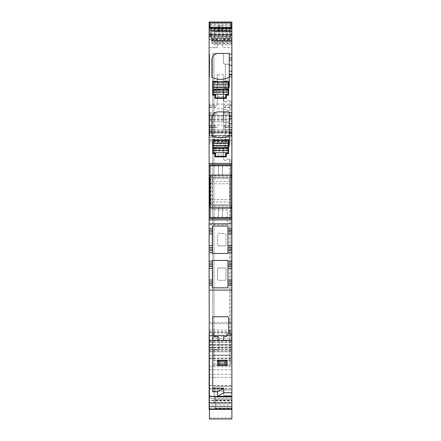 <?xml version="1.0" encoding="UTF-8"?>
<svg xmlns="http://www.w3.org/2000/svg" width="441" height="441" viewBox="0 0 441 441"><rect width="100%" height="100%" fill="white"/><g stroke="black" fill="none" stroke-linecap="round" stroke-linejoin="round"><path stroke-width="0.33" stroke-dasharray="2.21 1.65" d="M231.872 392.766L223.747 392.766L231.872 392.766L223.747 392.766L223.747 395.687L231.872 395.687L231.872 392.766L231.872 395.687L223.747 395.687L223.747 388.212L223.747 391.139L223.747 388.212L212.7 388.212L212.7 391.139L212.7 317.277M231.872 400.235L231.872 406.734L231.872 400.577L209.128 400.577L209.128 398.284L209.128 400.235L231.872 400.235L231.872 398.284L231.872 400.577M231.872 409.364L231.872 385.583L231.872 409.364M209.453 417.952L231.872 417.952L231.872 418.939L209.453 418.939L209.453 404.981L231.872 404.981L231.872 335.254L231.872 358.131L231.872 335.612L209.128 335.612L209.128 332.365L231.872 332.365L231.872 335.612M231.872 417.952L231.872 404.981M231.872 332.999L231.872 344.785L209.128 344.785L209.128 332.999L231.872 332.999L231.872 332.365M231.872 344.785L231.872 351.791L231.872 347.221L209.128 347.221L209.128 340.452L231.872 340.452L209.128 340.452L231.872 340.452L231.872 341.935L209.128 341.935M209.128 345.794L231.872 345.794L231.872 347.221M231.872 345.794L231.872 341.935M231.872 338.324L231.872 331.676L209.128 331.676L209.128 338.324L231.872 338.324L231.872 340.656M231.872 331.676L231.872 323.545L209.128 323.545L209.128 130.894L209.128 132.713L231.872 132.713L231.872 130.894L209.128 130.894L231.872 130.894L231.872 132.096L209.128 132.096M209.128 322.707L231.872 322.707L231.872 323.545M231.872 322.707L231.872 143.909L209.128 143.909M209.128 142.228L231.872 142.228L231.872 143.909M231.872 142.228L231.872 132.096M209.453 129.422L231.872 129.422L231.872 135.442L209.453 135.442L209.453 115.299L209.453 121.793L231.872 121.793L209.453 121.793L209.453 104.252L217.253 104.252L217.253 74.843L223.747 74.843L223.747 104.252L231.872 104.252L231.872 28.908L209.128 28.908L209.128 140.492L231.872 140.492L231.872 140.966L231.872 132.713M231.872 140.492L231.872 135.74L209.128 135.74M209.128 132.515L231.872 132.515L231.872 135.74M231.872 132.515L231.872 129.422M231.872 115.404L209.453 115.404L231.872 115.404M209.453 104.252L209.453 135.442L231.872 135.442L231.872 104.252M231.872 28.908L231.872 22.05M231.872 29.216L209.128 29.216L209.128 30.186L231.872 30.186L231.872 28.037L231.872 36.278L211.151 36.278L211.581 37.821L231.872 37.821L231.872 36.278M231.872 30.947L209.128 30.947L209.128 30.55L231.872 30.55L231.872 37.821M212.419 43.626L212.242 43.102L212.419 43.626L231.872 43.626L212.419 43.626L212.419 41.184L211.581 37.821M231.872 30.55L231.872 31.372L209.128 31.372L209.128 30.556L231.872 30.556M231.872 30.186L231.872 31.377L209.128 31.377L209.128 30.186M211.641 174.752L212.077 175.419L231.872 175.419L231.872 177.514L231.872 174.752L231.872 175.419L211.151 175.419L211.581 174.752L231.872 174.752L211.581 174.752M231.872 207.259L231.872 205.782L231.872 207.876L231.872 207.259L212.242 207.259L212.419 177.646L212.077 175.419M231.872 208.543L231.872 207.876L231.872 208.543L211.581 208.543L231.872 208.543M231.872 374.299L231.872 355.507L231.872 374.299L209.453 374.299L209.453 342.078L231.872 342.078L209.453 342.078L209.453 336.218L231.872 336.218M231.872 321.61L231.872 330.706L231.872 321.61L228.62 321.61L228.62 330.706L228.62 321.61M231.872 41.542L231.872 31.796L231.872 44.795L231.872 41.542L214.26 41.542L214.26 31.796L214.26 44.795L231.872 44.795L214.26 44.795L214.26 41.542L231.872 41.542M231.872 28.549L231.872 31.796L231.872 28.549L214.26 28.549L214.26 31.796L214.26 28.549L231.872 28.549M231.872 47.716L231.872 39.271L231.872 47.716L222.611 47.551L222.611 39.436L231.872 39.271L222.611 39.436L222.611 47.551L231.872 47.716M231.872 399.651L231.872 389.905L231.872 399.651L214.26 399.651L214.26 402.898L231.872 402.898L214.26 402.898L214.26 389.905L214.26 399.651L231.872 399.651M231.872 386.652L231.872 389.905L231.872 386.652L214.26 386.652L214.26 389.905L214.26 386.652L231.872 386.652M212.7 391.79L212.7 388.212L223.747 388.212L212.7 388.212M228.08 316.737L213.246 316.737M231.872 333.958L228.62 333.958L228.521 316.925M209.128 29.216L209.128 28.037L231.872 28.213M209.128 30.947L209.128 36.702L209.453 36.702L209.453 35.28L210.17 35.28L210.555 36.702L231.872 36.702M209.128 36.939L209.453 36.939L209.453 37.965L209.128 37.965L209.128 36.702M209.453 35.848L209.453 37.954L209.128 37.965L209.128 34.459L209.453 34.459L209.453 35.848L209.128 35.848M209.453 32.799L209.453 36.664L210.589 36.664L210.17 32.799L209.128 33.031L209.128 34.459M209.128 33.031L209.128 28.213M209.128 28.908L209.128 22.05M209.128 140.492L209.128 132.713M209.128 331.676L209.128 323.545M209.128 338.324L209.128 340.656M209.128 344.785L209.128 347.221M209.128 332.999L209.128 332.365M209.128 409.364L209.128 335.612M231.872 406.734L209.128 406.734L209.128 400.235M209.128 406.734L209.128 400.577M209.128 205.875L209.453 205.875L209.128 206.134M209.453 177.166L209.128 177.166L209.128 177.514L209.453 177.166L209.453 206.134M209.128 209.844L209.128 224.789L209.128 209.844L227.324 209.844L227.324 224.789L227.324 209.844M209.128 47.7L209.128 39.288L209.128 47.7L217.413 47.551L209.128 47.7M209.128 333.958L209.453 333.958L209.453 396.338M223.581 340.452L218.069 340.452M231.872 398.284L209.128 398.284L231.872 398.284M209.453 409.364L209.453 374.299M215.302 400.913L215.302 408.746L215.302 396.602L215.302 397.016L231.872 397.016L215.302 397.016L215.302 400.913L231.872 400.913M209.453 336.218L209.453 335.254L231.872 335.254L209.453 335.254L209.453 404.981M209.128 351.791L231.872 351.791L209.128 351.791M209.453 115.619L231.872 115.619L209.453 115.619M217.253 74.843L217.253 104.252M217.253 108.894L223.747 108.894L223.747 129.555L223.747 125.696L223.747 127.234L231.872 127.234M223.747 104.252L223.747 113.999L223.747 105.548L231.872 105.548L223.747 105.548L223.747 127.642L231.872 127.642L223.747 127.642L223.747 127.234M223.747 113.999L231.872 113.999L223.747 113.999M210.103 23.108L230.897 23.108M210.17 32.799L210.258 33.13L231.872 33.13M211.151 36.278L210.258 33.13M231.872 42.54L212.077 42.54L212.242 43.102L231.872 43.102M212.077 42.54L211.151 39.106L231.872 39.106M231.872 36.939L210.616 36.939L211.151 39.106M210.103 203.709L210.589 203.709L210.589 179.592L210.17 177.425L230.897 177.514L210.23 177.497M231.872 177.514L210.258 177.514M211.151 175.419L210.555 177.514M231.872 205.875L210.616 205.875L211.151 207.876L231.872 207.876L212.077 207.876L212.242 207.259M212.077 207.876L211.641 208.543M211.151 207.876L211.581 208.543M210.555 205.782L230.897 205.782L210.616 205.875M210.589 203.709L210.258 205.782M209.128 231.938L212.38 231.938L212.38 226.057L227.975 226.057L227.975 231.938L231.872 231.938M209.128 266.375L212.38 266.375L212.38 260.422L227.975 260.422L227.975 266.375L231.872 266.375M227.975 266.375L227.975 281.97L231.872 281.97M228.62 330.706L231.872 330.706M223.747 391.139L212.7 391.139L223.747 391.139M217.915 336.511L214.651 336.511L214.001 336.141L214.001 333.958L212.7 333.958M228.62 333.958L226.999 333.958L226.999 336.141L226.349 336.511L223.736 336.511M227.975 285.222L227.975 287.852L212.38 287.852L212.38 281.97L209.128 281.97M209.453 37.22L209.128 37.22M209.453 34.696L209.128 34.696M209.128 34.238L209.453 34.459M209.453 34.238L209.453 33.031M227.975 247.533L227.975 253.487L212.38 253.487L212.38 247.533L209.128 247.533M209.128 205.782L209.453 205.782M209.453 112.565L209.453 135.31M209.453 54.083L209.453 76.828M227.324 224.789L209.128 224.789M217.413 39.436L209.128 39.288L217.413 39.436L217.413 47.551L217.413 39.436M223.747 108.894L223.747 74.843M209.453 113.999L217.253 113.999L209.453 113.999M210.17 35.28L210.589 36.658L209.453 36.664L209.453 35.28M229.27 54.083L229.27 54.056A0.65 0.65 0 0 0 228.62 53.405L218.389 53.405A6.499 6.499 0 0 0 211.889 59.899L211.889 76.877A0.65 0.65 0 0 0 212.264 77.462A19.492 19.492 0 0 0 228.901 77.462A0.65 0.65 0 0 0 229.27 76.877L229.27 57.969M229.27 112.565L229.27 112.538A0.65 0.65 0 0 0 228.62 111.887L218.389 111.887A6.499 6.499 0 0 0 211.889 118.381L211.889 135.359A0.65 0.65 0 0 0 212.264 135.944A19.492 19.492 0 0 0 228.901 135.944A0.65 0.65 0 0 0 229.27 135.359L229.27 116.452M226.674 95.151L228.62 95.151L228.62 81.767A0.65 0.65 0 0 0 228.317 81.216L226.365 81.216A19.492 19.492 0 0 1 214.96 81.216L213.009 81.216A0.65 0.65 0 0 0 212.7 81.767L212.7 95.151L214.651 95.151A0.325 0.325 0 0 1 214.976 95.477L214.976 98.404L226.349 98.404L226.349 95.477A0.325 0.325 0 0 1 226.674 95.151M226.674 153.633L228.62 153.633L228.62 140.249A0.65 0.65 0 0 0 228.317 139.698L226.365 139.698A19.492 19.492 0 0 1 214.96 139.698L213.009 139.698A0.65 0.65 0 0 0 212.7 140.249L212.7 153.633L214.651 153.633A0.325 0.325 0 0 1 214.976 153.959L214.976 156.886L226.349 156.886L226.349 153.959A0.325 0.325 0 0 1 226.674 153.633M227.975 245.582L227.975 233.884M227.975 281.97L227.975 283.596M212.38 266.375L212.38 281.97M212.38 247.533L212.38 231.938M209.453 127.642L217.253 127.642L209.453 127.642M209.453 105.548L217.253 105.548L209.453 105.548M225.858 155L225.538 155L225.538 152.724L225.858 153.049L225.858 155.976A0.325 0.325 0 0 1 225.538 156.301L215.787 156.301A0.325 0.325 0 0 1 215.462 155.976L215.462 155L215.787 155L215.787 156.301A0.325 0.325 0 0 1 215.462 155.976M225.858 153.049L227.975 153.049L227.975 151.103L213.025 151.103L213.025 140.056L213.35 139.731L227.975 139.731L228.3 140.056L228.3 146.313L213.025 146.313M225.858 155.976A0.325 0.325 0 0 1 225.538 156.301L225.538 155L215.787 155L215.787 152.724L215.462 153.049L213.35 153.049A0.325 0.325 0 0 1 213.025 152.724L213.025 151.103M215.462 153.049L215.462 155M225.538 152.724L228.289 152.724A0.325 0.325 0 0 1 227.975 153.049A0.325 0.325 0 0 0 228.3 152.724L228.3 146.313M228.3 151.103L227.975 151.103L227.975 148.374A0.325 0.325 0 0 0 228.3 148.049L213.025 148.049A0.325 0.325 0 0 0 213.35 148.374L213.141 148.292M227.975 148.374L213.35 148.374L228.184 148.292M228.3 140.244L226.999 140.701L214.326 140.701L214.326 141.346L213.025 143.088M226.999 140.701L226.999 141.346L228.3 143.088M214.326 140.701L213.025 140.244M215.07 139.731L226.255 139.731M214.976 139.731A19.492 19.492 0 0 0 226.349 139.731M217.639 142.978L216.614 140.15L217.639 142.978L223.686 142.978L224.712 140.15L223.686 142.978L217.639 142.978M229.761 365.462L229.596 355.077L230.897 355.077L230.897 364.172A1.301 1.301 0 0 1 229.596 365.473A1.301 1.301 0 0 0 230.897 364.172L230.897 361.57L230.897 364.172A1.301 1.301 0 0 1 229.761 365.462L229.761 360.28A1.301 1.301 0 0 1 230.897 361.57L230.897 159.851L229.596 159.19A3.247 3.247 0 0 0 226.663 159.907A1.951 1.951 0 0 1 223.422 158.446L223.422 149.019L223.422 158.446A1.951 1.951 0 0 0 226.663 159.907A3.247 3.247 0 0 1 229.596 159.19L230.897 159.851L230.897 355.077L214.001 355.077L214.001 365.473L214.817 365.473L214.817 360.275L214.001 360.275L229.596 360.275L214.817 360.275M230.897 361.57A1.301 1.301 0 0 0 229.596 360.275L229.761 360.28M229.596 360.275L229.596 355.077L214.001 355.077L214.001 360.275A1.301 1.301 0 0 0 212.7 361.57L212.7 364.172A1.301 1.301 0 0 0 214.001 365.473A1.301 1.301 0 0 1 212.7 364.172A1.301 1.301 0 0 0 214.001 365.473L229.596 365.473L227.159 365.473L227.159 360.275L227.159 365.473L214.817 365.473M217.413 365.473L217.413 360.275M223.422 62.275L223.422 53.499L212.7 53.499L223.422 53.499L223.422 62.275A1.951 1.951 0 0 0 225.373 64.221L225.373 88.591A1.951 1.951 0 0 0 223.422 90.537L223.422 99.964A1.951 1.951 0 0 0 226.663 101.424A3.247 3.247 0 0 1 229.596 100.708A3.247 3.247 0 0 0 226.663 101.424A1.951 1.951 0 0 1 223.422 99.964L223.422 90.537A1.951 1.951 0 0 1 225.373 88.591L225.373 64.221L225.373 88.591L227.975 88.591L225.373 88.591L225.373 64.221L227.975 64.221L225.373 64.221A1.951 1.951 0 0 1 223.422 62.275M226.663 109.87A3.247 3.247 0 0 0 229.596 110.586L230.897 109.925L230.897 101.369L229.596 100.708L230.897 101.369L230.897 109.925L229.596 110.586L229.596 100.708L229.596 110.586A3.247 3.247 0 0 1 226.663 109.87A1.951 1.951 0 0 0 223.422 111.33L223.422 120.757A1.951 1.951 0 0 0 225.373 122.703L225.373 147.074A1.951 1.951 0 0 0 223.422 149.019A1.951 1.951 0 0 1 225.373 147.074L225.373 122.703L225.373 147.074L227.975 147.074L225.373 147.074L225.373 122.703L227.975 122.703L225.373 122.703A1.951 1.951 0 0 1 223.422 120.757L223.422 111.33A1.951 1.951 0 0 1 226.663 109.87M216.911 349.967L212.7 349.228L216.911 349.967A1.951 1.951 0 0 0 219.199 348.048L219.199 338.705A1.951 1.951 0 0 0 216.911 336.786L214.001 337.299L216.911 336.786A1.951 1.951 0 0 1 219.199 338.705L219.199 348.048A1.951 1.951 0 0 1 216.911 349.967M217.578 244.606A1.301 1.301 0 0 0 218.874 245.907L224.723 245.907L218.874 245.907A1.301 1.301 0 0 1 217.578 244.606L217.578 234.86A1.301 1.301 0 0 1 218.874 233.559L224.723 233.559A1.301 1.301 0 0 1 226.024 234.86L226.024 244.606L226.024 234.86A1.301 1.301 0 0 0 224.723 233.559L218.874 233.559A1.301 1.301 0 0 0 217.578 234.86L217.578 244.606M224.723 245.907A1.301 1.301 0 0 0 226.024 244.606A1.301 1.301 0 0 1 224.723 245.907M217.578 279.048L217.578 269.302A1.301 1.301 0 0 1 218.874 268.001A1.301 1.301 0 0 0 217.578 269.302L217.578 279.048A1.301 1.301 0 0 0 218.874 280.349L224.723 280.349A1.301 1.301 0 0 0 226.024 279.048A1.301 1.301 0 0 1 224.723 280.349L218.874 280.349A1.301 1.301 0 0 1 217.578 279.048M226.024 269.302L226.024 279.048L226.024 269.302A1.301 1.301 0 0 0 224.723 268.001L218.874 268.001L224.723 268.001A1.301 1.301 0 0 1 226.024 269.302M212.7 355.077L212.7 349.228L212.7 355.077L214.001 355.077L212.7 355.077L212.7 361.57A1.301 1.301 0 0 1 214.001 360.275M212.7 337.53L214.001 337.299L214.001 53.499L214.001 337.299L212.7 337.53L212.7 53.499L212.7 337.53M229.27 76.877L229.27 65.522A1.301 1.301 0 0 0 227.975 64.221A1.301 1.301 0 0 1 229.27 65.522L229.27 87.29L227.975 88.591A1.301 1.301 0 0 0 229.27 87.29M229.27 135.359L229.27 124.004A1.301 1.301 0 0 0 227.975 122.703A1.301 1.301 0 0 1 229.27 124.004L229.27 145.773L227.975 147.074A1.301 1.301 0 0 0 229.27 145.773M225.858 96.518L225.538 96.518L225.538 94.242L225.858 94.567L225.858 97.494A0.325 0.325 0 0 1 225.538 97.819L215.787 97.819A0.325 0.325 0 0 1 215.462 97.494L215.462 96.518L215.787 96.518L215.787 97.819A0.325 0.325 0 0 1 215.462 97.494M225.858 94.567L227.975 94.567L227.975 92.621L213.025 92.621L213.025 81.574L213.35 81.249L227.975 81.249L228.3 81.574L228.3 87.831L213.025 87.831M225.858 97.494A0.325 0.325 0 0 1 225.538 97.819L225.538 96.518L215.787 96.518L215.787 94.242L215.462 94.567L213.35 94.567A0.325 0.325 0 0 1 213.025 94.242L213.025 92.621M215.462 94.567L215.462 96.518M225.538 94.242L228.289 94.242A0.325 0.325 0 0 1 227.975 94.567A0.325 0.325 0 0 0 228.3 94.242L228.3 87.831M228.3 92.621L227.975 92.621L227.975 89.887A0.325 0.325 0 0 0 228.3 89.567L213.025 89.567A0.325 0.325 0 0 0 213.35 89.887L213.141 89.81M227.975 89.887L213.35 89.887L228.184 89.81M228.3 81.761L226.999 82.219L214.326 82.219L214.326 82.864L213.025 84.606M226.999 82.219L226.999 82.864L228.3 84.606M214.326 82.219L213.025 81.761M215.07 81.249L226.255 81.249M214.976 81.249A19.492 19.492 0 0 0 226.349 81.249M217.639 84.496L216.614 81.668L217.639 84.496L223.686 84.496L224.712 81.668L223.686 84.496L217.639 84.496M229.921 201.906L211.079 201.906L211.079 204.646L211.079 178.655L229.921 178.655L229.921 181.389L211.079 181.389L211.079 199.536L229.921 199.536L229.921 204.646L229.921 178.655L211.079 178.655L211.079 181.389M229.921 181.389L229.921 183.759L211.079 183.759M229.921 183.759L229.921 199.536M211.079 201.906L211.079 199.536M229.921 204.646L211.079 204.646L229.921 204.646M210.103 165.656L210.103 217.639L222.451 217.639L222.451 207.893L222.451 217.639L230.897 217.639L230.897 165.656L222.451 165.656L222.451 175.402L222.451 165.656L210.103 165.656M218.549 207.893L222.451 207.893L218.549 207.893L218.549 217.639L218.549 207.893M218.549 165.656L218.549 175.402L222.451 175.402L218.549 175.402L218.549 165.656M229.921 40.462L229.921 28.086L229.921 38.439L211.079 38.439L211.079 29.823L211.079 31.201L229.921 31.201L229.921 40.462L211.079 40.462L211.079 31.201M229.921 38.439L229.921 29.823L211.079 29.823M229.921 38.196L211.079 38.439M229.921 29.823L229.921 31.201M229.921 30.352L211.079 30.352L211.079 40.462M211.079 30.352L211.079 38.196M229.921 28.086L211.079 28.086M229.921 40.225L211.079 40.225M210.103 23.07L210.103 28.031M230.897 23.07L230.897 28.031M218.549 26.951L218.549 25.655L218.549 26.951L210.103 26.951M230.897 26.951L222.451 26.951L222.451 27.8L222.451 25.655L222.451 26.951M218.549 25.655L222.451 25.655M230.897 31.482L222.451 31.482L222.451 30.186L218.549 30.186L218.549 31.482L210.103 31.482M222.451 31.482L222.451 30.633L218.549 30.633L218.549 31.482M218.549 27.8L222.451 27.8M218.549 30.633L218.549 29.338L222.451 29.338L222.451 30.633M218.549 29.338L218.549 30.186M222.451 29.338L222.451 30.186M218.549 26.51L222.451 26.51M209.128 409.016L231.872 409.016M209.128 402.517L231.872 402.517M209.453 344.487L231.872 344.487M209.453 358.759L231.872 358.759M209.453 388.83L231.872 388.83M209.453 385.605L231.872 385.605M209.453 396.112L231.872 396.112M215.302 396.602L231.872 396.602M215.302 408.504L231.872 408.504M209.453 408.653L231.872 408.653M215.302 405.075L231.872 405.075M215.302 408.316L231.872 408.316M215.302 408.746L231.872 408.746L215.302 408.752M215.302 408.575L231.872 408.575M209.453 358.191L231.872 358.191M209.453 344.862L231.872 344.862M209.453 335.336L231.872 335.336M209.453 340.033L231.872 340.033M209.453 342.227L231.872 342.227M209.453 349.3L231.872 349.3M209.453 351.631L231.872 351.631M209.453 358.064L231.872 358.064M209.453 347.552L231.872 347.552M209.128 350.496L231.872 350.496M231.872 349.537L209.128 349.537M209.128 347.966L231.872 347.966M209.128 329.995L231.872 329.995M231.872 136.605L209.128 136.605M209.128 133.237L231.872 133.237M209.128 139.422L231.872 139.422M209.128 137.383L231.872 137.383M209.453 125.046L231.872 125.046M209.453 120.233L231.872 120.233M209.453 116.854L231.872 116.854M209.453 116.92L231.872 116.92M209.453 118.872L231.872 118.872M209.453 119.494L231.872 119.494M209.453 131.517L231.872 131.517M209.453 129.555L217.253 129.555M223.747 129.555L231.872 129.555M223.747 126.44L231.872 126.44M223.747 107.554L231.872 107.554M223.747 107.003L231.872 107.003M223.747 112.549L231.872 112.549M209.128 22.414L231.872 22.414M210.103 24.52L230.897 24.52M230.897 25.49L210.103 25.49M210.103 26.895L230.897 26.895M230.897 27.711L210.103 27.711M231.872 33.031L210.23 33.031M231.872 34.238L210.555 34.238M210.616 34.459L231.872 34.459M231.872 38.053L211.641 38.053M212.077 39.712L231.872 39.712M231.872 40.379L212.242 40.379M212.419 41.184L231.872 41.184M211.641 40.996L231.872 40.996M231.872 40.77L211.581 40.77M231.872 35.594L210.258 35.594M210.23 35.495L231.872 35.495M209.453 35.495L209.128 35.495M210.103 165.981L230.897 165.981M230.897 175.353L210.103 175.353M210.103 175.97L230.897 175.97M210.616 177.42L231.872 177.42M231.872 176.036L212.242 176.036M212.419 177.646L230.897 177.646M230.897 205.655L212.419 205.655M210.23 205.798L230.897 205.798M230.897 207.325L210.103 207.325M210.103 207.943L230.897 207.943M230.897 217.314L210.103 217.314M209.453 377.364L231.872 377.364M209.453 355.529L231.872 355.529M209.453 366.736L231.872 366.736M209.453 369.806L231.872 369.806M209.453 385.412L231.872 385.412M209.453 388.642L231.872 388.642M214.26 31.796L231.872 31.796L214.26 31.796M214.26 389.905L231.872 389.905L214.26 389.905M209.128 35.594L209.453 35.594M209.128 33.13L209.453 33.13M217.253 79.424L223.747 79.424M209.453 127.234L217.253 127.234M217.253 104.137L223.747 104.137M210.589 34.558L209.453 34.558M210.589 179.592L210.103 179.592M209.453 126.44L217.253 126.44M209.453 107.554L217.253 107.554M209.453 107.003L217.253 107.003M209.453 112.549L217.253 112.549M215.787 152.724L213.35 152.724L213.35 148.374A0.325 0.325 0 0 1 213.025 148.049M213.35 153.049A0.325 0.325 0 0 1 213.025 152.724L213.35 153.049M228.3 149.218L213.025 149.218M228.3 148.27L213.025 148.27M228.3 145.943L213.025 145.943M227.622 141.776L213.703 141.776M227.81 140.376L213.516 140.376M226.999 141.346L214.326 141.346M229.596 355.077L229.596 159.19L229.596 355.077M214.001 355.077L214.001 349.454L214.001 355.077M215.787 94.242L213.35 94.242L213.35 89.887A0.325 0.325 0 0 1 213.025 89.567M213.35 94.567A0.325 0.325 0 0 1 213.025 94.242L213.35 94.567M228.3 90.736L213.025 90.736M228.3 89.788L213.025 89.788M228.3 87.461L213.025 87.461M227.622 83.294L213.703 83.294M227.81 81.894L213.516 81.894M226.999 82.864L214.326 82.864M209.453 385.583L231.872 385.583M215.302 408.228L231.872 408.228M209.453 358.131L231.872 358.131M209.128 340.777L231.872 340.777M209.128 140.966L231.872 140.966M209.453 115.299L231.872 115.299L209.453 115.299M209.453 135.442L231.872 135.442M223.747 125.696L231.872 125.696M209.453 355.507L231.872 355.507M209.453 388.659L231.872 388.659M209.453 125.696L217.253 125.696"/><path stroke-width="0.66" d="M223.747 392.766L217.529 396.338L217.529 391.79L223.747 388.212L223.747 392.766L231.872 392.766L231.872 333.958L228.62 333.958L228.62 317.239M231.872 409.077L209.128 409.077L209.128 409.364L231.872 409.364L231.872 396.338L217.529 396.338M231.872 396.338L231.872 392.766M212.7 317.277L213.246 316.737L212.7 317.277L212.7 391.79L217.529 391.79M228.08 316.737L213.246 316.737M231.872 333.958L231.872 252.732L227.975 252.732L227.975 250.78L231.872 250.78L231.872 249.154L227.975 249.154L227.975 247.533L231.872 247.533L231.872 164.68L209.128 164.68L231.872 164.68L231.872 22.05L209.128 22.05L209.128 24.52L210.103 24.52M231.872 402.997L209.128 402.997L209.128 396.338L209.453 396.338L209.128 290.095L231.872 290.095M231.872 409.364L231.872 418.95L209.453 418.95L209.453 409.364M231.872 177.497L230.897 177.497L231.872 177.514M227.975 247.533L227.975 245.582L227.975 247.533L231.872 247.533L231.872 249.154M227.975 249.154L227.975 250.78L231.872 250.78L231.872 252.732M212.7 388.212L223.747 388.212M209.128 290.095L209.128 281.97L212.38 281.97L212.38 285.222L209.128 285.222L212.38 285.222L212.38 287.852L227.975 287.852L227.975 285.222L231.872 285.222L227.975 285.222L227.975 283.596L231.872 283.596M210.103 175.353L209.128 175.353L209.128 34.806L231.872 34.806M210.103 27.711L209.128 27.711L209.128 34.806M209.128 27.711L209.128 24.52M209.128 409.077L209.128 402.997M209.128 396.338L209.128 333.958M209.128 281.97L209.128 263.128L212.38 263.128L209.128 263.128L209.128 249.154L212.38 249.154L212.38 247.533L209.128 247.533L209.128 249.154M209.128 247.533L209.128 245.582L212.38 245.582L212.38 231.938L209.128 231.938L209.128 245.582M231.872 223.813L209.128 223.813L209.128 231.938M209.128 223.813L209.128 219.916L231.872 219.916M210.103 217.314L209.128 217.314L209.128 218.615L231.872 218.615L209.128 218.615L209.128 219.916M209.128 217.314L209.128 207.943L210.103 207.943M210.103 207.325L209.128 207.325L209.128 207.943M209.128 207.325L209.128 205.782L209.453 205.782M210.103 177.425L209.453 177.425L209.453 203.709L209.128 203.709L209.128 206.134M209.128 203.709L209.128 177.166M209.453 177.514L209.128 177.514L209.453 177.514L209.128 177.514L209.128 175.97L210.103 175.97M209.128 175.353L209.128 175.97M209.128 395.99L209.453 395.99M231.872 340.452L223.581 340.452L231.872 340.452M218.069 340.452L212.7 340.452L218.069 340.452L217.915 336.511L218.069 340.452L223.581 340.452L223.736 336.511L226.349 336.511L226.999 336.141L226.999 333.958L228.62 333.958M231.872 406.734L209.128 406.734M209.128 23.108L210.103 23.108M230.897 23.108L231.872 23.108M209.128 28.037L231.872 28.037L209.128 28.031M229.27 60.059L229.27 76.877A0.65 0.65 0 0 1 228.901 77.462A19.492 19.492 0 0 1 212.264 77.462A0.65 0.65 0 0 1 211.889 76.877L211.889 59.899A6.499 6.499 0 0 1 218.389 53.405L228.62 53.405A0.65 0.65 0 0 1 229.27 54.056L229.27 60.059L231.872 60.059M209.128 76.828L209.453 76.828L209.453 54.083L209.128 54.083M209.128 135.31L209.453 135.31L209.453 112.565L209.128 112.565M231.872 112.565L229.27 112.565L229.27 116.452L229.27 112.538A0.65 0.65 0 0 0 228.62 111.887L218.389 111.887A6.499 6.499 0 0 0 211.889 118.381L211.889 135.359A0.65 0.65 0 0 0 212.264 135.944A19.492 19.492 0 0 0 228.901 135.944A0.65 0.65 0 0 0 229.27 135.359L231.872 135.31M226.674 95.151L228.62 95.151L228.62 81.767A0.65 0.65 0 0 0 228.317 81.216L226.365 81.216A19.492 19.492 0 0 1 214.96 81.216L213.009 81.216A0.65 0.65 0 0 0 212.7 81.767L212.7 95.151L214.651 95.151A0.325 0.325 0 0 1 214.976 95.477L214.976 98.404L226.349 98.404L226.349 95.477A0.325 0.325 0 0 1 226.674 95.151M226.674 153.633L228.62 153.633L228.62 140.249A0.65 0.65 0 0 0 228.317 139.698L226.365 139.698A19.492 19.492 0 0 1 214.96 139.698L213.009 139.698A0.65 0.65 0 0 0 212.7 140.249L212.7 153.633L214.651 153.633A0.325 0.325 0 0 1 214.976 153.959L214.976 156.886L226.349 156.886L226.349 153.959A0.325 0.325 0 0 1 226.674 153.633M229.27 74.882L231.872 74.882M231.872 116.452L229.27 116.452L229.27 118.541L231.872 118.541M229.27 135.31L229.27 118.541M230.897 205.782L231.872 205.782L230.897 205.782M231.872 245.582L227.975 245.582L227.975 228.686L231.872 228.686L227.975 228.686L227.975 226.057L212.38 226.057L212.38 228.686L209.128 228.686L212.38 228.686L212.38 231.938M231.872 233.884L227.975 233.884L227.975 231.938L231.872 231.938M212.38 249.154L212.38 250.78L209.128 250.78L212.38 250.78L212.38 253.487L227.975 253.487L227.975 252.732M209.128 261.177L212.38 261.177L212.38 260.422L227.975 260.422L227.975 263.128L231.872 263.128L227.975 263.128L227.975 266.375L231.872 266.375M231.872 281.97L227.975 281.97L227.975 266.375M227.975 281.97L227.975 285.222M214.001 336.141L214.651 336.511L214.001 336.141L214.001 333.958L212.7 333.958M223.736 336.511L223.581 340.452M226.999 336.141L226.349 336.511M212.38 281.97L212.38 266.375L209.128 266.375M209.128 264.754L212.38 264.754L212.38 266.375M212.38 264.754L212.38 261.177M212.38 247.533L212.38 245.582M209.128 133.474L209.453 133.474M209.128 115.476L209.453 115.476M209.128 74.992L209.453 74.992M209.128 56.994L209.453 56.994M214.651 336.511L217.915 336.511M231.872 57.969L229.27 57.969L229.27 54.083L231.872 54.083M210.103 203.709L209.453 203.709L209.453 205.87L210.103 205.87M225.858 155.976L225.858 153.049L227.975 153.049A0.325 0.325 0 0 0 228.3 152.724L228.3 150.431L213.025 150.431L213.025 152.724A0.325 0.325 0 0 0 213.35 153.049L215.462 153.049L215.462 155.976A0.325 0.325 0 0 0 215.787 156.301L225.538 156.301A0.325 0.325 0 0 0 225.858 155.976M213.025 143.303L213.025 140.056L214.976 139.731C218.769 140.861 222.556 140.861 226.349 139.731L227.975 139.731A0.325 0.325 0 0 1 228.3 140.056L228.3 143.303L213.025 143.303L213.025 150.431M228.3 150.431L228.3 143.303M217.419 365.473L227.159 365.473L227.159 360.275L217.413 360.275L217.413 365.473L217.942 365.027L226.635 365.027L227.159 365.473M218.405 361.063L218.405 364.679L219.69 363.847L219.69 361.896L217.419 360.275M219.69 361.896L224.888 361.896L227.159 360.275M218.405 364.679L217.942 365.027M219.69 363.847L224.888 363.847L226.635 365.027M224.888 363.847L224.888 361.896M229.27 76.877L229.27 87.29M229.27 135.359L229.27 145.773M225.858 97.494L225.858 94.567L227.975 94.567A0.325 0.325 0 0 0 228.3 94.242L228.3 91.949L213.025 91.949L213.025 94.242A0.325 0.325 0 0 0 213.35 94.567L215.462 94.567L215.462 97.494A0.325 0.325 0 0 0 215.787 97.819L225.538 97.819A0.325 0.325 0 0 0 225.858 97.494M213.025 84.821L213.025 81.574L214.976 81.249C218.769 82.379 222.556 82.379 226.349 81.249L227.975 81.249A0.325 0.325 0 0 1 228.3 81.574L228.3 84.821L213.025 84.821L213.025 91.949M228.3 91.949L228.3 84.821M210.103 165.656L210.103 217.639L230.897 217.639L230.897 165.656L210.103 165.656M210.103 28.031L210.103 23.07L230.897 23.07L230.897 27.601L210.103 27.601M230.897 28.031L230.897 27.601M231.872 396.564L209.128 396.564M230.897 24.52L231.872 24.52M231.872 25.49L230.897 25.49M210.103 25.49L209.128 25.49M209.128 26.895L210.103 26.895M230.897 26.895L231.872 26.895M231.872 27.711L230.897 27.711M209.128 28.356L231.872 28.356M209.128 163.385L231.872 163.385M229.27 76.828L231.872 76.828M229.27 65.235L231.872 65.235M229.27 71.161L231.872 71.161M229.27 74.408L231.872 74.408M229.27 123.717L231.872 123.717M229.27 129.643L231.872 129.643M229.27 132.89L231.872 132.89M229.27 133.364L231.872 133.364M209.128 165.981L210.103 165.981M230.897 165.981L231.872 165.981M231.872 175.353L230.897 175.353M230.897 175.97L231.872 175.97M230.897 177.646L231.872 177.646M231.872 205.655L230.897 205.655M230.897 205.798L231.872 205.798M209.453 205.798L209.128 205.798M231.872 207.325L230.897 207.325M230.897 207.943L231.872 207.943M231.872 217.314L230.897 217.314M227.975 230.312L231.872 230.312M212.38 252.732L209.128 252.732M227.975 261.177L231.872 261.177M227.975 264.754L231.872 264.754M227.975 268.326L231.872 268.326M227.975 280.024L231.872 280.024M209.128 283.596L212.38 283.596M209.128 280.024L212.38 280.024M212.38 268.326L209.128 268.326M212.38 233.884L209.128 233.884M209.128 230.312L212.38 230.312M210.103 179.592L209.128 179.592M228.3 152.724L213.025 152.724M228.3 150.48L213.025 150.48M228.3 145.552L213.025 145.552M228.3 145.602L213.025 145.602M228.3 147.526L213.025 147.526M228.3 148.501L213.025 148.501M217.942 360.716L226.635 360.716M226.172 361.063L226.172 364.679M228.3 94.242L213.025 94.242M228.3 91.998L213.025 91.998M228.3 87.07L213.025 87.07M228.3 87.12L213.025 87.12M228.3 89.043L213.025 89.043M228.3 90.019L213.025 90.019"/></g></svg>
